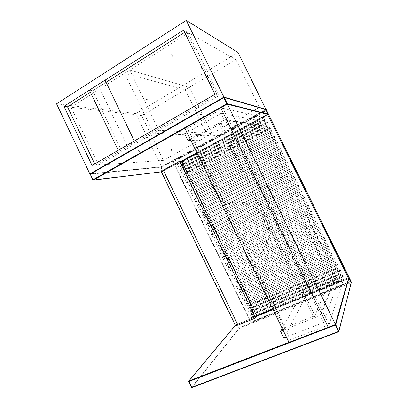 <?xml version="1.0" encoding="UTF-8"?>
<svg xmlns="http://www.w3.org/2000/svg" width="408" height="408" viewBox="0 0 408 408"><rect width="100%" height="100%" fill="white"/><g stroke="black" fill="none" stroke-linecap="round" stroke-linejoin="round"><path stroke-width="0.31" stroke-dasharray="2.04 1.53" d="M161.349 171.946L181.647 161.043M235.243 325.319L235.487 325.023L161.711 171.906M256.785 316.246L235.487 325.023M290.343 339.742L329.047 324.748L222.957 108.309L187.578 128.326L290.343 339.742L289.017 342.424M329.047 324.748L343.123 280.673L348.59 278.424M187.578 128.326L184.895 128.107M222.957 108.309L262.4 117.05L267.51 114.266M262.4 117.05L343.123 280.673M262.211 125.373L225.114 119.651L320.928 315.241L336.218 275.502L262.211 125.373L257.147 128.102L218.714 123.216L225.114 119.651M190.929 138.695L193.458 138.766L225.588 204.857L231.948 202.608C245.927 199.379 261.834 208.304 267.026 222.691C272.35 237.033 265.797 253.689 252.817 259.707L251.048 261.237C264.18 255.148 270.815 238.277 265.414 223.742C260.156 209.161 244.045 200.114 229.903 203.373L223.467 205.652L190.929 138.695L218.714 123.216L313.976 317.99L330.827 277.751L336.218 275.502M330.827 277.751L257.147 128.102M252.358 259.921L285.197 327.471L283.846 329.909L313.976 317.99L218.714 123.216L220.927 123.497L314.95 315.665L313.976 317.99L320.928 315.241M224.4 120.049L221.105 113.322L259.09 120.493L261.645 125.679L224.4 120.049L190.225 139.082M261.645 125.679L232.611 141.336L190.893 140.459M259.09 120.493L230.117 136.246L232.611 141.336M184.681 133.829L230.117 136.246M221.105 113.322L187.032 132.508M335.616 275.752L338.242 281.081L323.564 322.519L320.153 315.547L335.616 275.752L304.725 288.64L307.285 293.867L283.83 338.023M282.173 328.333L304.725 288.64M320.153 315.547L283.086 330.21M323.564 322.519L286.396 337.023M338.242 281.081L307.285 293.867M283.846 329.909L250.578 261.452M193.458 138.766L220.927 123.497M285.197 327.471L314.95 315.665M223.467 205.652L225.588 204.857M278.506 146.304L192.296 191.051C191.398 190.827 191.245 190.352 191.831 189.628L278.159 144.784C279.041 145.1 279.159 145.605 278.506 146.304L192.086 191.102C191.189 190.878 191.036 190.398 191.622 189.674L278.032 144.784C278.919 145.1 279.036 145.61 278.384 146.309M277.088 143.438L190.975 188.338C190.082 188.108 189.934 187.629 190.521 186.91L276.752 141.913C277.629 142.234 277.741 142.744 277.088 143.438L190.76 188.384C189.873 188.154 189.72 187.68 190.306 186.956L276.629 141.907C277.501 142.234 277.613 142.744 276.966 143.432M281.341 152.051L194.942 196.483C194.029 196.268 193.871 195.794 194.463 195.06L280.964 150.526C281.872 150.827 281.999 151.337 281.341 152.051L194.733 196.539C193.826 196.325 193.662 195.85 194.254 195.116L280.847 150.532C281.755 150.838 281.877 151.343 281.219 152.062M279.924 149.18L193.616 193.764C192.714 193.545 192.556 193.071 193.147 192.341L279.562 147.655C280.459 147.961 280.577 148.471 279.924 149.18L193.407 193.82C192.505 193.601 192.352 193.127 192.938 192.398L279.439 147.655C280.337 147.966 280.459 148.476 279.801 149.185M186.584 178.77L272.544 133.314C273.385 133.656 273.488 134.161 272.845 134.834L187.012 180.198C186.145 179.954 186.002 179.479 186.584 178.77L272.416 133.299C273.258 133.64 273.355 134.15 272.717 134.824L186.798 180.239C185.926 179.994 185.783 179.515 186.364 178.811M271.432 131.973L185.696 177.49C184.829 177.24 184.691 176.766 185.268 176.062L271.142 130.448C271.973 130.795 272.07 131.305 271.432 131.973L185.477 177.526C184.615 177.276 184.472 176.802 185.054 176.098L271.014 130.433C271.845 130.779 271.937 131.289 271.3 131.957M189.205 184.197L275.349 139.041C276.211 139.373 276.323 139.883 275.675 140.566L189.654 185.625C188.771 185.39 188.624 184.911 189.205 184.197L275.221 139.036C276.089 139.368 276.196 139.878 275.548 140.561L189.44 185.666C188.557 185.431 188.409 184.957 188.991 184.238M274.258 137.7L188.333 182.911C187.456 182.672 187.308 182.197 187.894 181.484L273.947 136.175C274.798 136.512 274.905 137.022 274.258 137.7L188.119 182.952C187.241 182.713 187.094 182.233 187.68 181.524L273.819 136.165C274.671 136.507 274.778 137.011 274.13 137.695M332.153 255.015C333.224 255 333.525 255.449 333.066 256.367L242.903 295.198C241.903 295.157 241.643 294.714 242.133 293.867L332.092 255.143C333.163 255.127 333.464 255.581 333.005 256.494L242.75 295.361C241.745 295.321 241.485 294.877 241.975 294.03L332.092 255.143M329.266 249.166C330.353 249.155 330.643 249.614 330.154 250.532L240.225 289.665C239.216 289.619 238.966 289.175 239.471 288.329L329.2 249.288C330.286 249.278 330.582 249.732 330.087 250.655L240.067 289.823C239.057 289.777 238.802 289.328 239.312 288.481L329.2 249.288M245.585 300.737C244.591 300.701 244.326 300.257 244.8 299.416L335.045 260.875C336.1 260.85 336.411 261.293 335.978 262.206L245.432 300.905C244.438 300.869 244.173 300.431 244.642 299.584L334.983 261.008C336.039 260.987 336.35 261.431 335.922 262.344L245.432 300.905M244.244 297.968C243.244 297.927 242.984 297.483 243.464 296.642L333.601 257.943C334.662 257.927 334.968 258.371 334.524 259.284L244.091 298.131C243.091 298.095 242.831 297.651 243.311 296.805L333.54 258.075C334.601 258.055 334.907 258.504 334.463 259.417L244.091 298.131M230.877 270.341C229.842 270.275 229.607 269.821 230.178 268.979L319.184 228.73C320.321 228.755 320.586 229.23 319.974 230.153L230.709 270.473C229.673 270.412 229.439 269.958 230.01 269.112L319.107 228.827C320.244 228.852 320.51 229.327 319.897 230.25L230.709 270.473M228.215 264.833C227.169 264.761 226.94 264.308 227.531 263.461L316.307 222.906C317.465 222.941 317.72 223.421 317.067 224.344L228.041 264.96C226.996 264.894 226.766 264.435 227.358 263.594L316.225 222.998C317.383 223.033 317.638 223.513 316.99 224.436L228.041 264.96M238.889 286.9C237.874 286.85 237.624 286.406 238.139 285.559L327.823 246.243C328.914 246.238 329.205 246.697 328.695 247.615L238.731 287.054C237.716 287.008 237.466 286.559 237.981 285.712L327.757 246.361C328.848 246.356 329.139 246.815 328.629 247.733L238.731 287.054M234.881 278.613C233.855 278.557 233.616 278.108 234.156 277.262L323.498 237.481C324.615 237.492 324.895 237.956 324.329 238.879L234.717 278.761C233.687 278.705 233.447 278.251 233.993 277.404L323.427 237.589C324.544 237.599 324.824 238.063 324.258 238.986L234.717 278.761M313.436 217.092C314.609 217.138 314.854 217.617 314.165 218.54L225.553 259.325C224.497 259.253 224.278 258.794 224.885 257.953L313.354 217.173C314.527 217.219 314.767 217.704 314.084 218.622L225.379 259.452C224.324 259.376 224.099 258.922 224.706 258.075L313.354 217.173M233.544 275.854C232.514 275.798 232.279 275.344 232.83 274.497L322.06 234.564C323.182 234.575 323.457 235.044 322.876 235.967L233.381 275.997C232.351 275.941 232.111 275.487 232.662 274.64L321.983 234.666C323.111 234.682 323.386 235.151 322.805 236.074L233.381 275.997M317.745 225.818C318.893 225.848 319.153 226.323 318.52 227.246L229.546 267.582C228.506 267.52 228.271 267.067 228.852 266.22L317.664 225.915C318.816 225.94 319.071 226.42 318.439 227.343L229.378 267.719C228.332 267.653 228.103 267.199 228.684 266.353L317.664 225.915M222.227 252.455L310.595 211.268C311.753 211.339 311.982 211.829 311.284 212.731L222.88 253.832C221.835 253.751 221.615 253.291 222.227 252.455L310.508 211.344C311.666 211.421 311.901 211.905 311.197 212.808L222.707 253.949C221.656 253.868 221.437 253.409 222.049 252.572M327.104 244.78L237.553 284.136C236.533 284.085 236.288 283.637 236.813 282.79L326.38 243.321C327.481 243.321 327.767 243.78 327.241 244.703L237.39 284.289C236.37 284.238 236.125 283.79 236.65 282.943L326.313 243.433C327.415 243.433 327.7 243.897 327.17 244.815L327.032 244.897M235.549 279.995L324.941 240.399C326.048 240.404 326.329 240.868 325.788 241.791L236.217 281.372C235.197 281.321 234.952 280.872 235.482 280.026L324.87 240.511C325.977 240.516 326.262 240.98 325.717 241.903L236.054 281.52C235.028 281.469 234.784 281.02 235.319 280.174L235.385 280.138M340.114 271.142L249.609 309.055C248.625 309.024 248.355 308.586 248.798 307.744L339.39 269.673C340.415 269.642 340.741 270.076 340.354 270.978L340.104 271.152L339.767 270.698L249.191 308.678L249.059 308.402L339.624 270.407L339.767 270.698M226.884 262.079C225.833 262.007 225.609 261.548 226.205 260.707L314.874 219.999C316.037 220.04 316.287 220.519 315.619 221.442L226.71 262.206C225.66 262.135 225.435 261.676 226.032 260.834L314.792 220.085C315.955 220.126 316.205 220.606 315.537 221.529L226.71 262.206M231.545 271.718L320.622 231.647C321.754 231.668 322.019 232.137 321.422 233.06L232.213 273.095C231.178 273.034 230.943 272.585 231.504 271.738L320.545 231.749C321.677 231.764 321.948 232.239 321.351 233.162L232.045 273.238C231.01 273.176 230.775 272.723 231.336 271.876L231.377 271.856M250.951 311.829C249.971 311.804 249.701 311.365 250.135 310.524L340.838 272.61C341.858 272.575 342.185 273.008 341.817 273.906L250.93 311.85L250.4 311.182L341.073 273.345L341.221 273.64L250.532 311.457M246.927 303.506C245.932 303.47 245.672 303.032 246.131 302.19L336.493 263.808C337.538 263.782 337.855 264.221 337.436 265.129L246.774 303.68C245.779 303.644 245.519 303.205 245.978 302.364L336.432 263.945C337.482 263.92 337.793 264.358 337.38 265.271L246.774 303.68M248.268 306.28C247.279 306.25 247.013 305.811 247.467 304.97L337.941 266.74C338.977 266.71 339.298 267.148 338.895 268.056L248.248 306.296L247.712 305.623L338.171 267.47L338.319 267.76L247.85 305.903M223.559 255.204L312.013 214.18C313.186 214.241 313.421 214.725 312.722 215.638L224.221 256.576C223.166 256.505 222.946 256.046 223.559 255.204L311.926 214.256C313.099 214.317 313.334 214.807 312.635 215.72L224.043 256.698C222.987 256.627 222.768 256.168 223.38 255.321M308.417 206.922L220.208 248.35C219.173 248.253 218.963 247.789 219.57 246.962L307.76 205.448C308.897 205.55 309.116 206.04 308.417 206.922L220.029 248.462C218.994 248.365 218.78 247.901 219.392 247.075L307.668 205.52C308.805 205.622 309.029 206.111 308.331 206.994M220.896 249.706L309.177 208.355C310.325 208.447 310.549 208.937 309.85 209.824L221.544 251.088C220.504 251.002 220.289 250.543 220.896 249.706L309.085 208.427C310.238 208.519 310.462 209.008 309.764 209.901L221.365 251.206C220.325 251.114 220.111 250.655 220.718 249.824M240.899 291.047L330.71 252.088C331.786 252.078 332.087 252.532 331.607 253.45L241.567 292.429C240.562 292.388 240.307 291.944 240.802 291.098L330.643 252.215C331.724 252.2 332.02 252.654 331.546 253.572L241.409 292.592C240.399 292.546 240.144 292.103 240.644 291.256L240.74 291.205M289.864 169.32L202.893 212.813C201.945 212.634 201.766 212.16 202.368 211.4L289.405 167.8C290.384 168.055 290.537 168.56 289.864 169.32L202.694 212.884C201.746 212.706 201.567 212.236 202.169 211.471L289.292 167.826C290.272 168.081 290.425 168.586 289.751 169.351M288.441 166.439L201.567 210.089C200.624 209.901 200.45 209.431 201.047 208.672L287.997 164.919C288.966 165.179 289.114 165.684 288.441 166.439L201.368 210.161C200.425 209.972 200.251 209.498 200.848 208.743L287.885 164.939C288.854 165.204 289.002 165.709 288.329 166.464M295.56 180.861L208.208 223.722C207.233 223.569 207.045 223.1 207.647 222.319L295.04 179.352C296.07 179.566 296.244 180.066 295.56 180.861L208.019 223.808C207.04 223.655 206.851 223.186 207.453 222.401L294.933 179.393C295.963 179.607 296.137 180.106 295.453 180.902M294.132 177.975L206.881 220.993C205.907 220.83 205.724 220.361 206.326 219.586L293.627 176.46C294.647 176.684 294.816 177.189 294.132 177.975L206.688 221.075C205.714 220.912 205.53 220.442 206.132 219.667L293.525 176.501C294.54 176.72 294.709 177.225 294.03 178.016M284.177 157.799L197.589 201.919C196.666 201.72 196.503 201.246 197.095 200.501L283.774 156.279C284.707 156.565 284.84 157.075 284.177 157.799L197.385 201.986C196.462 201.781 196.294 201.307 196.891 200.563L283.657 156.29C284.59 156.58 284.728 157.085 284.06 157.814M282.759 154.923L196.263 199.201C195.35 198.992 195.187 198.518 195.779 197.783L282.372 153.403C283.29 153.694 283.422 154.204 282.759 154.923L196.059 199.262C195.141 199.053 194.978 198.579 195.57 197.839L282.249 153.413C283.172 153.709 283.3 154.214 282.642 154.938M287.018 163.557L200.241 207.366C199.303 207.172 199.135 206.698 199.726 205.948L286.589 162.037C287.543 162.308 287.691 162.812 287.018 163.557L200.037 207.432C199.104 207.239 198.931 206.769 199.527 206.014L286.472 162.058C287.431 162.328 287.574 162.833 286.906 163.577M285.6 160.681L198.915 204.643C197.987 204.444 197.819 203.975 198.41 203.225L285.182 159.156C286.125 159.436 286.263 159.941 285.6 160.681L198.711 204.709C197.783 204.51 197.615 204.036 198.206 203.286L285.065 159.171C286.013 159.451 286.151 159.962 285.483 160.696M181.341 167.938L266.944 121.87C267.74 122.232 267.827 122.737 267.194 123.389L181.744 169.366C180.897 169.106 180.764 168.631 181.341 167.938L181.381 168.504L266.638 122.507L266.776 122.793L181.514 168.774L181.381 168.504M180.03 165.235L265.542 119.014C266.332 119.381 266.414 119.886 265.786 120.528L180.423 166.663C179.591 166.398 179.459 165.918 180.03 165.235L180.071 165.796L265.225 119.646L265.363 119.932L180.203 166.066L180.071 165.796M183.962 173.354L269.744 127.587C270.56 127.939 270.652 128.449 270.02 129.107L184.375 174.782C183.518 174.527 183.381 174.053 183.962 173.354L184.003 173.925L269.464 128.229L269.601 128.52L184.136 174.196L184.003 173.925M268.607 126.245L183.059 172.074C182.208 171.814 182.075 171.34 182.651 170.646L268.342 124.726C269.153 125.088 269.239 125.593 268.607 126.245L268.189 125.654L182.825 171.488L182.692 171.217L268.051 125.368L268.189 125.654M203.684 214.129L290.812 170.687C291.807 170.927 291.965 171.436 291.286 172.201L204.224 215.536C203.266 215.363 203.087 214.894 203.684 214.129L290.7 170.717C291.695 170.957 291.853 171.467 291.179 172.237L204.026 215.613C203.067 215.439 202.888 214.97 203.49 214.2M292.709 175.088L205.55 218.265C204.587 218.096 204.408 217.627 205.005 216.857L292.22 173.573C293.225 173.808 293.388 174.313 292.709 175.088L205.357 218.346C204.393 218.178 204.209 217.709 204.811 216.934L292.113 173.609C293.117 173.839 293.281 174.344 292.602 175.124M344.735 279.766L253.638 317.388C252.669 317.363 252.394 316.929 252.807 316.088L343.735 278.486C344.745 278.445 345.076 278.873 344.735 279.766L344.454 279.97L344.123 279.526L253.225 317.016L253.093 316.741L343.975 279.23L344.123 279.526M178.724 162.532L264.144 116.158C264.92 116.53 265.001 117.035 264.374 117.672L179.112 163.96C178.281 163.69 178.153 163.21 178.724 162.532L178.76 163.093L263.813 116.785L263.956 117.071L178.893 163.363L178.76 163.093M211.614 230.52L299.273 188.037C300.339 188.21 300.528 188.715 299.839 189.536L212.206 231.923C211.206 231.785 211.013 231.316 211.614 230.52L299.171 188.083C300.242 188.261 300.431 188.761 299.742 189.587L212.017 232.014C211.018 231.877 210.824 231.412 211.426 230.612M212.94 233.259L300.686 190.934C301.762 191.097 301.956 191.597 301.267 192.428L213.537 234.656C212.532 234.524 212.333 234.059 212.94 233.259L300.589 190.985C301.665 191.153 301.859 191.653 301.17 192.484L213.348 234.753C212.344 234.62 212.145 234.156 212.752 233.356M296.983 183.753L209.539 226.455C208.559 226.307 208.366 225.838 208.967 225.053L296.453 182.243C297.493 182.447 297.672 182.947 296.983 183.753L209.35 226.542C208.366 226.394 208.177 225.925 208.779 225.139L296.346 182.289C297.391 182.488 297.57 182.993 296.881 183.799M210.293 227.786L297.86 185.14C298.916 185.329 299.1 185.829 298.411 186.645L210.87 229.189C209.88 229.041 209.686 228.577 210.293 227.786L297.758 185.186C298.814 185.375 298.998 185.875 298.309 186.691L210.681 229.281C209.692 229.133 209.498 228.669 210.1 227.873M305.556 201.119L217.535 242.867C216.515 242.755 216.306 242.296 216.918 241.475L304.929 199.634C306.041 199.767 306.25 200.262 305.556 201.119L217.357 242.974C216.332 242.862 216.123 242.398 216.735 241.582L304.832 199.701C305.949 199.828 306.158 200.323 305.465 201.185M306.989 204.02L218.872 245.606C217.846 245.504 217.632 245.04 218.244 244.219L306.342 202.541C307.469 202.659 307.683 203.148 306.989 204.02L218.693 245.718C217.663 245.611 217.454 245.152 218.061 244.326L306.25 202.608C307.377 202.725 307.591 203.22 306.898 204.087M214.266 235.997L302.099 193.831C303.19 193.984 303.389 194.483 302.695 195.325L214.868 237.39C213.858 237.267 213.659 236.803 214.266 235.997L302.002 193.887C303.093 194.045 303.292 194.54 302.598 195.381L214.684 237.492C213.675 237.369 213.471 236.9 214.078 236.094M304.128 198.222L216.204 240.128C215.189 240.011 214.985 239.547 215.592 238.736L303.511 196.733C304.618 196.875 304.822 197.37 304.128 198.222L216.021 240.23C215.001 240.113 214.797 239.649 215.404 238.838L303.419 196.794C304.521 196.936 304.725 197.431 304.031 198.283M252.297 314.609C251.323 314.578 251.048 314.145 251.471 313.308L342.286 275.548C343.301 275.507 343.628 275.935 343.276 276.833L252.277 314.629L251.746 313.961L342.526 276.287L342.669 276.578L251.879 314.236M181.912 161.588L177.378 164.057L251.67 317.684L256.515 315.685M272.768 308.978L348.294 277.828M267.796 114.842L197.135 153.306M177.378 164.057L172.987 161.655L173.497 161.772L266.531 110.843L350.666 281.158L351.074 281.372M251.67 317.684L250.726 322.453L350.829 281.459M266.618 110.41L266.531 110.843M350.666 281.158L250.946 322.014L250.721 322.499L173.033 161.696L266.409 110.553M171.202 149.037L170.646 149.318L171.202 149.037M171.901 150.486L171.345 150.766L171.901 150.486M226.42 118.254L225.833 118.555L226.42 118.254M227.159 119.753L226.567 120.054L227.159 119.753M201.175 114.102L200.501 114.454L201.175 114.102M202.026 115.841L201.348 116.188L202.026 115.841M138.746 149.71L138.108 150.027L138.746 149.71M139.546 151.378L138.909 151.694L139.546 151.378M147.783 100.623L147.232 100.909L147.783 100.623M147.089 99.185L146.538 99.47L147.089 99.185M201.827 68.065L201.246 68.376L201.827 68.065M201.098 66.575L200.517 66.892L201.098 66.575M172.859 56.069L172.191 56.426L172.859 56.069M172.023 54.351L171.355 54.708L172.023 54.351M111.981 94.034L111.348 94.355L111.981 94.034M111.19 92.386L110.553 92.708L111.19 92.386M266.016 109.517L161.537 166.826L135.884 113.613L238.063 52.494M235.911 59.634L259.447 107.324L163.373 160.4L141.749 115.581L235.911 59.634L183.569 30.136M161.537 166.826L90.194 173.885M135.884 113.613L56.549 103.816M141.749 115.581L67.509 106.794L70.997 107.207L188.409 32.864L186.017 31.513L184.666 32.375M259.447 107.324L215.021 94.309M163.373 160.4L92.06 165.459M185.217 89.755L189.307 87.327L129.703 70.033L124.608 73.261L185.217 89.755L207.713 135.905L153.587 133.283L124.608 73.261M153.587 133.283L158.819 130.264L129.703 70.033M158.819 130.264L211.89 133.6L189.307 87.327M211.89 133.6L207.713 135.905M106.085 82.288L90.423 92.239M98.532 165L95.329 165.225L217.102 94.921L219.132 95.518L98.532 165L70.997 107.207M95.329 165.225L94.712 163.924M217.102 94.921L186.017 31.513M219.132 95.518L188.409 32.864M89.418 90.137L92.764 90.749L98.925 86.838L105.065 80.162M134.314 141.01L127.602 146.594L98.925 86.838M127.602 146.594L121.273 150.251L92.764 90.749M121.273 150.251L118.233 150.312M161.471 171.829L181.601 161.043L161.93 171.768L161.798 167.173L266.031 110.032L267.204 114.342L161.956 171.686L92.897 179.831M267.352 114.225L196.86 152.735L267.194 114.413L227.088 104.285L184.931 128.183M223.64 97.359L265.741 109.533L161.492 166.724L90.29 173.798M90.219 174.18L161.379 167.122L161.532 171.641L161.808 171.809L161.451 171.85M161.379 167.122L161.492 166.724L161.798 167.173L161.379 167.122M266.2 109.798L266.031 110.032L265.94 109.497M227.006 104.229L227.271 104.081M191.872 387.564L239.409 328.358L351.257 282.652L351.023 282.091L239.236 327.818L235.814 324.967L348.335 278.613L351.319 282.112M188.761 381.531L235.589 325.339L239.017 328.19L239.409 328.358L239.353 327.986L191.556 387.386M235.391 325.309L256.76 316.282L235.421 325.309M288.966 342.322L335.147 324.498L348.279 278.582L273.054 309.57L348.544 278.582M351.436 282.285L338.65 331.755M335.473 324.498L335.152 324.62M250.946 322.014L173.497 161.772M253.225 317.016L253.638 317.388M253.093 316.741L252.965 315.996M343.735 278.486L343.975 279.23M251.746 313.961L251.624 313.222M342.526 276.287L342.286 275.548M343.011 277.017L342.669 276.578M250.4 311.182L250.282 310.442M341.073 273.345L340.838 272.61M341.562 274.079L341.221 273.64M249.059 308.402L248.936 307.668M249.609 309.055L249.191 308.678M339.624 270.407L339.39 269.673M247.712 305.623L247.595 304.893M338.171 267.47L337.941 266.74M247.467 304.97C246.988 305.857 247.248 306.296 248.248 306.296L338.655 268.219L338.319 267.76M269.464 128.229L269.295 127.684L183.926 173.369C183.335 174.073 183.483 174.548 184.375 174.782M269.601 128.52L270.02 129.107M184.615 174.706L184.136 174.196M182.825 171.488L183.304 171.998M182.692 171.217L182.651 170.646M267.903 124.817L268.051 125.368M266.638 122.507L266.49 121.956M266.776 122.793L267.194 123.389M181.994 169.294L181.514 168.774M265.225 119.646L265.083 119.1M265.363 119.932L265.786 120.528M180.688 166.586L180.203 166.066M263.813 116.785L263.67 116.244M263.956 117.071L264.374 117.672M179.377 163.883L178.893 163.363M338.946 331.286L338.859 331.627M231.948 202.608L229.903 203.373M252.817 259.707L251.048 261.237M250.731 322.509L350.865 281.505M266.393 110.492L172.987 161.655M172.992 161.67L250.721 322.499M344.454 279.97L253.618 317.409C252.639 317.414 252.368 316.975 252.807 316.088M251.471 313.308C251.022 314.196 251.292 314.634 252.277 314.629L343.276 276.833M250.135 310.524C249.676 311.411 249.941 311.855 250.93 311.85L341.817 273.906M248.798 307.744C248.334 308.632 248.594 309.075 249.589 309.07L340.354 270.978M269.744 127.587L269.295 127.684M268.342 124.726L182.611 170.661C182.024 171.365 182.172 171.834 183.059 172.074M181.744 169.366C180.861 169.121 180.719 168.652 181.305 167.953L266.944 121.87M180.423 166.663C179.556 166.413 179.408 165.944 179.994 165.25L265.542 119.014M179.112 163.96C178.245 163.705 178.102 163.236 178.684 162.547L264.144 116.158M171.345 150.766L170.646 149.318M226.567 120.054L225.833 118.555M201.348 116.188L200.501 114.454M138.909 151.694L138.108 150.027M146.538 99.47L147.232 100.909M200.517 66.892L201.246 68.376M171.355 54.708L172.191 56.426M110.553 92.708L111.348 94.355M111.241 92.427L112.032 94.075M172.054 54.392L172.895 56.11M201.119 66.606L201.848 68.09M147.125 99.215L147.818 100.648M139.587 151.399L138.786 149.731M202.047 115.862L201.2 114.128M227.174 119.768L226.435 118.269M171.931 150.496L171.227 149.053"/><path stroke-width="0.61" d="M161.349 171.946L163.246 170.136L179.622 161.206L181.647 161.043L256.785 316.246L255.484 317.97L237.976 325.171L235.243 325.319L161.349 171.946M179.622 161.206L255.484 317.97M163.246 170.136L237.976 325.171M289.017 342.424L328.236 327.293L220.692 107.809L184.895 128.107L289.017 342.424M348.59 278.424L335.514 324.482L227.333 104.045L267.51 114.266L348.59 278.424M227.333 104.045L220.692 107.809L328.236 327.293L335.514 324.482M190.225 139.082L187.869 140.398L184.681 133.829L187.032 132.508M190.893 140.459L187.869 140.398M283.086 330.21L280.531 331.22L282.173 328.333M286.396 337.023L283.83 338.023L280.531 331.22M266.393 110.492L267.796 114.842L348.294 277.828L351.089 281.418L266.618 110.41M256.515 315.685L272.768 308.978M197.135 153.306L181.912 161.588M266.613 110.405L350.865 281.505M186.283 20.4L223.921 97.089L89.867 173.92L56.549 103.816L186.283 20.4L238.063 52.494L266.016 109.517M63.944 106.371L183.569 30.136L215.021 94.309L92.06 165.459L63.944 106.371L67.509 106.794L90.423 92.239M90.194 173.885L89.867 173.92M266.189 109.426L223.921 97.089M184.666 32.375L106.085 82.288M94.712 163.924L67.509 106.794M105.065 80.162L89.418 90.137L118.233 150.312L134.314 141.01L105.065 80.162M181.601 161.043L196.86 152.735L181.611 161.043M184.931 128.183L93.396 180.071L161.471 171.829M227.271 104.081L227.266 103.688L267.337 113.97L266.164 109.66L224.237 97.512L227.266 103.688L226.772 103.867L223.742 97.685L90.341 174.099L93.024 179.744L226.772 103.867L227.006 104.229M223.941 97.288L223.742 97.685L224.237 97.512L223.65 97.344L90.326 173.747L90.178 174.226L90.326 173.747L223.64 97.359M92.897 179.831L90.245 174.252L92.861 179.872L93.274 180.112M90.29 173.798L90.219 174.18M266.174 109.681L267.347 113.985M235.421 325.309L188.884 380.955L288.966 342.322M273.054 309.57L256.754 316.287L273.054 309.565M338.65 331.755L191.984 387.569L338.676 331.76M338.462 331.48L335.305 325.043L188.914 381.485L191.699 387.35L338.462 331.48L338.686 331.755L351.416 282.234L348.728 278.751L335.748 324.743L338.91 331.179L338.462 331.48M235.391 325.309L188.807 380.995L188.705 381.521L188.884 380.955L188.705 381.521L191.49 387.381L188.761 381.531M191.556 387.386L191.872 387.564M191.959 387.58L191.49 387.381L191.984 387.569M351.319 282.112L338.946 331.286M335.152 324.62L335.305 325.043L335.748 324.743L335.473 324.498M265.94 109.497L224.028 97.313M161.451 171.85L93.294 180.112M351.349 282.132L348.713 278.72"/></g></svg>
